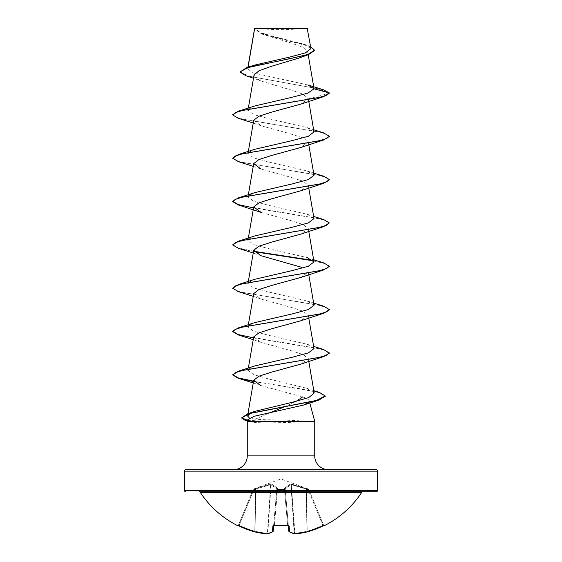 <?xml version="1.0" encoding="UTF-8"?>
<svg xmlns="http://www.w3.org/2000/svg" width="562" height="562" viewBox="0 0 562 562"><rect width="100%" height="100%" fill="white"/><g stroke="black" fill="none" stroke-linecap="round" stroke-linejoin="round"><path stroke-width="0.42" stroke-dasharray="2.81 2.11" d="M323.902 525.526A0.724 0.724 0 0 1 323.579 525.175L323.579 525.175M323.178 525.856L322.862 525.266A95.87 95.505 180 0 1 307.217 531.216L306.487 489.024L308.088 489.6L322.862 525.266L308.088 489.6L308.763 489.39L308.088 489.6L291.334 484.641L306.487 489.024L307.217 531.216A95.87 95.505 180 0 0 322.862 525.266L323.178 525.856L324.267 525.393L323.494 524.964L322.862 525.266L323.494 524.964L308.763 489.39L323.494 524.964A0.724 0.724 157.5 0 0 324.492 525.329L323.178 525.856A96.594 96.228 0 0 1 307.414 531.849A96.081 88.431 77.1 0 1 294.966 533.886A96.081 36.628 84.6 0 1 289.62 531.849A0.724 0.646 -60.8 0 1 288.889 531.216L288.889 531.216A0.724 0.646 -60.8 0 0 289.016 531.624M308.721 489.298L291.242 484.023L290.442 484.023L284.548 488.209L284.505 488.989L284.548 488.209L290.442 484.023L308.334 488.989L281 478.957L253.666 488.989L270.758 484.023L271.558 484.023L277.452 488.209L277.495 488.989L284.505 488.989A0.724 0.681 -5 0 1 285.194 489.6L288.833 531.216A0.724 0.695 -5 0 0 289.62 531.849L289.093 525.856L287.632 525.329A96.32 88.993 0 0 1 281 525.54A96.32 88.993 0 0 1 274.368 525.329L273.666 525.477L276.855 489.024L273.666 525.477M288.334 525.477L285.145 489.024L288.313 525.266L285.194 489.6L284.47 489.39L285.194 489.6A0.724 0.681 -5 0 0 284.505 488.989L277.495 488.989L277.452 488.209L271.558 484.023L270.758 484.023L255.822 488.209L253.666 488.989L253.912 489.6L253.244 489.39L253.912 489.6L270.666 484.641L255.513 489.024L254.783 531.216A95.87 95.505 180 0 1 239.138 525.266L238.421 525.175L253.237 489.39L238.506 524.964L239.138 525.266L253.912 489.6L239.138 525.266A95.87 95.505 180 0 0 254.783 531.216L255.513 489.024L253.912 489.6L253.701 488.891L253.279 489.298M361.703 492.41L200.297 492.41M362.919 491.757L199.081 491.757M256.623 28.1A193.195 193.195 0 0 0 305.377 28.1L256.623 28.1L305.377 28.1M260.557 385.448L302.651 396.934C306.62 398.268 308.819 399.575 309.24 400.861L308.924 402.167M309.24 400.861L309.803 402.968M314.734 421.381L305.454 421.205C293.729 420.348 280.564 419.877 265.959 419.786L255.267 419.217L270.786 412.368M284.456 406.853L296.146 401.345M308.025 84.981L253.553 72.976L247.631 68.993L248.081 67.166M314.748 50.418L308.84 46.239L261.035 33.685L254.544 28.88L254.642 28.325L262.883 34.394L291.046 42.958L302.778 47.229L307.646 51.486L305.777 54.697L299.462 57.879M254.038 75.027L255.893 78.202L262.194 81.378L291.144 89.99L303.269 94.29L308.32 98.898L300.888 104.103M253.715 120.261L261.119 125.776L290.526 133.854L303.08 137.887L308.285 141.926L300.867 147.441M253.23 166.352L261.119 169.106L290.526 177.178L303.087 181.217L308.292 185.256L300.888 190.764M261.133 212.436L290.519 220.508L303.094 224.547L308.285 228.586L300.888 234.094M308.77 274.678L308.299 271.917L300.888 277.424M253.715 293.582L261.112 299.089L290.526 307.168L303.08 311.207L308.278 315.247L300.86 320.762M253.701 336.912L261.112 342.42L290.526 350.498L303.087 354.538L308.292 358.577L300.881 364.092M255.267 419.217L249.549 418.086M250.181 413.4L251.713 412.627M314.207 393.028L306.634 388.244L269.339 379.139L253.518 374.573L247.99 370.225L248.355 368.075M248.552 369.171L254.944 365.904M314.01 348.559L307.063 344.239L269.718 335.57L253.61 331.229L247.99 326.894L248.355 324.745M249.029 325.384L254.944 322.574M314.01 305.229L307.063 300.916L269.711 292.24L253.61 287.899L247.99 283.564L248.355 281.414M248.552 282.51L254.944 279.244M313.645 259.749L307.063 257.586L269.704 248.903L253.61 244.568L247.99 240.234L248.355 238.084M248.552 239.18L254.944 235.914M314.01 218.569L307.056 214.248L269.725 205.58L253.617 201.238L247.99 196.904L248.355 194.754M249.029 195.4L254.944 192.583M314.01 175.239L307.056 170.918L269.697 162.242L253.61 157.908L247.99 153.574L248.355 151.424M248.559 152.52L254.937 149.26M314.01 131.908L307.056 127.588L269.711 118.919L253.602 114.578L247.99 110.243L248.355 108.094M248.552 109.19L254.951 105.923M247.863 68.431L254.27 65.178M310.948 48.585L303.754 44.138L273.511 36.46L260.129 32.484L254.635 28.409L307.491 28.465M308.32 98.898L329.297 93.278M329.262 93.18L318.261 88.796L245.699 75.645M310.603 46.583L307.056 45.248L273.167 36.888L259.511 32.708L254.642 28.325M323.312 89.744L248.741 76.165L239.953 71.641M254.635 28.409L254.544 28.88M305.314 421.381L305.314 421.563C293.603 422.35 280.424 422.786 265.77 422.863C257.937 422.856 252.45 422.364 249.317 421.381L247.266 421.381M247.406 420.84L249.795 421.535L247.687 419.807M185.853 469.684L376.147 469.684M238.379 118.322L318.471 131.894L326.29 134.163L329.283 136.425M238.372 161.645L318.464 175.225L326.29 177.487L329.283 179.756M238.372 204.975L319.054 218.695L326.663 220.978L329.297 223.262M238.372 248.306L254.059 251.685M313.448 260.845L324.899 263.627L329.276 266.416M238.372 291.636L318.478 305.222L326.297 307.484L329.283 309.746M238.379 334.966L319.075 348.686L326.67 350.976L329.297 353.259M253.49 381.5L300.839 388.834L318.415 392.501L325.194 396.168M247.463 420.636L263.578 421.563L265.959 419.786M232.724 114.76L235.71 117.022L243.529 119.292L323.628 132.871M232.703 157.915L235.338 160.198L242.946 162.481L323.628 176.201M253.532 207.898L323.621 219.531M232.703 244.568L238.316 247.926L253.848 251.284M312.978 260.396L323.614 262.854M232.703 287.899L235.33 290.189L242.932 292.472L323.614 306.185M253.532 337.888L323.621 349.515M253.546 381.148L319.504 392.466M247.554 420.292L263.578 421.205L305.454 421.205M305.314 421.563L263.578 421.563L265.77 422.863M254.867 28.1L307.133 28.1M309.739 491.757L252.261 491.757M274.368 525.329L272.907 525.856A0.724 0.653 -175 0 0 273.687 525.266L274.418 524.964L274.382 525.329M272.907 525.856L272.38 531.849A96.081 36.628 -84.6 0 1 267.034 533.886A0.724 0.667 -101.4 0 0 267.8 533.24L267.414 533.24L267.8 533.24A0.724 0.667 -101.4 0 1 267.28 533.886L267.28 533.886A0.724 0.724 0 0 1 267.076 533.9L267.414 533.24A95.364 87.77 102.9 0 1 255.057 531.216L255.822 488.209L255.057 531.216A95.364 87.77 102.9 0 0 267.414 533.24L270.666 484.641L276.82 488.828L270.666 484.641L270.758 484.023L267.414 533.24L267.105 533.9L254.607 531.856L255.057 531.216L254.586 531.849A96.594 96.228 0 0 1 238.822 525.856L237.508 525.329A0.724 0.724 -157.5 0 0 238.506 524.964L237.733 525.393L238.506 524.964A0.724 0.724 22.5 0 1 237.782 525.407M290.94 484.641L285.18 488.828L290.94 484.641A0.724 0.667 67 0 0 290.442 484.023A0.724 0.667 67 0 1 290.94 484.641L294.2 533.24L294.586 533.24L294.2 533.24A0.724 0.667 -78.6 0 0 294.72 533.886A0.724 0.667 -78.6 0 1 294.2 533.24L290.94 484.641M253.237 489.39L253.244 489.39A0.724 0.724 22.5 0 1 253.666 488.989A0.724 0.724 -157.5 0 0 253.237 489.39M273.167 531.238A0.724 0.695 -175 0 0 273.167 531.216A0.724 0.724 0 0 1 272.802 531.785A0.724 0.646 -119.2 0 1 272.38 531.849A0.724 0.695 -175 0 0 273.167 531.238L273.687 525.266A0.724 0.653 -175 0 1 273.617 525.498M276.855 489.024L276.855 489.024A0.724 0.681 -175 0 1 277.544 488.406A0.724 0.681 -175 0 0 276.855 489.024M287.632 525.329L287.582 524.964A95.596 88.325 180 0 1 274.418 524.964L277.495 488.989A0.724 0.681 -175 0 0 276.806 489.6A0.724 0.681 -175 0 1 277.495 488.989L276.806 489.6L284.47 489.39L287.582 524.964L288.313 525.266L287.582 524.964L287.618 525.329M285.18 488.828L285.18 488.828A0.724 0.646 48.2 0 0 284.548 488.209A0.724 0.646 48.2 0 1 285.18 488.828L288.889 531.216A95.364 36.354 -95.4 0 0 294.2 533.24A95.364 36.354 -95.4 0 1 288.889 531.216L285.18 488.828M306.178 488.209L306.206 488.828L306.178 488.209M306.487 489.024L306.733 488.406L306.487 489.024M291.242 484.023L291.334 484.641L291.242 484.023M308.088 489.6L308.334 488.989L308.088 489.6M284.456 488.406A0.724 0.681 -5 0 1 285.145 489.024A0.724 0.681 -5 0 0 284.456 488.406M277.452 488.209A0.724 0.646 131.8 0 0 276.82 488.828A0.724 0.646 131.8 0 1 277.452 488.209M271.558 484.023A0.724 0.667 113 0 0 271.06 484.641A0.724 0.667 113 0 1 271.558 484.023M255.267 488.406L255.513 489.024L255.267 488.406M294.895 533.9L294.586 533.24A95.364 87.77 -102.9 0 0 306.943 531.216A95.364 87.77 -102.9 0 1 294.586 533.24L291.334 484.641L294.966 533.886A0.724 0.667 -78.6 0 1 294.72 533.886A0.724 0.724 0 0 0 294.924 533.9L307.393 531.856L307.217 531.216L307.414 531.849M306.943 531.216L307.393 531.856L306.943 531.216L306.206 488.828L306.943 531.216M288.833 531.238A0.724 0.695 -5 0 1 288.833 531.216A0.724 0.724 0 0 0 289.198 531.785M289.093 525.856A0.724 0.653 -5 0 1 288.313 525.266A0.724 0.653 -5 0 0 288.383 525.498M324.267 525.393L323.494 524.964A0.724 0.724 -22.5 0 0 324.218 525.407M272.984 531.624A0.724 0.646 -119.2 0 0 273.111 531.216A0.724 0.646 -119.2 0 1 272.984 531.624M254.586 531.849A96.081 88.431 -77.1 0 0 267.034 533.886L267.076 533.9M238.822 525.856L239.138 525.266L238.822 525.856M274.418 524.964A95.596 88.325 180 0 0 281 525.175A95.596 88.325 180 0 0 287.582 524.964L284.47 489.39L277.53 489.39L274.418 524.964M247.266 455.88L314.734 455.88M184.406 471.132L377.594 471.132M377.594 490.31L184.406 490.31M237.508 525.329L238.421 525.175M276.82 488.828L273.111 531.216A95.364 36.354 95.4 0 1 267.8 533.24L271.06 484.641L267.8 533.24A95.364 36.354 95.4 0 0 273.111 531.216L276.82 488.828M284.47 489.39L284.505 488.989L284.47 489.39M308.763 489.39A0.724 0.724 157.5 0 0 308.334 488.989A0.724 0.724 -22.5 0 1 308.763 489.39M247.933 67.208L247.631 68.993M307.646 51.486L308.201 54.711M308.292 98.575L308.77 101.357M308.299 141.926L308.77 144.687M308.299 185.256L308.77 188.017M308.299 228.586L308.77 231.347M308.299 315.247L308.77 318.008M308.299 358.577L308.77 361.331M247.961 413.688L247.561 416.021M262.883 34.394L261.035 33.685M262.194 81.378L253.483 78.223M307.056 45.248L303.754 44.138M261.119 125.776L253.23 123.022M261.126 255.766L253.23 253.012M261.112 299.089L253.23 296.343M261.112 342.42L253.23 339.673M260.557 385.441L253.237 382.94M306.634 388.244L313.8 390.646M307.063 344.239L313.645 346.41M307.063 300.909L313.645 303.08M307.056 214.248L313.645 216.419M307.056 170.918L313.645 173.089M307.056 127.588L313.645 129.759M288.432 525.519L287.519 525.414M274.368 525.407L273.575 525.519M238.098 525.526L237.733 525.393"/><path stroke-width="0.84" d="M289.016 531.624A0.724 0.646 -60.8 0 0 289.62 531.849A96.081 36.628 84.6 0 0 294.966 533.886A96.081 88.431 77.1 0 0 307.414 531.849A0.724 0.724 0 0 1 307.393 531.856L307.414 531.849A96.594 96.228 0 0 0 323.178 525.856L324.576 525.54A0.724 0.724 0 0 1 323.902 525.526M324.576 525.54A96.594 96.594 0 0 0 361.703 492.41L200.297 492.41A96.594 96.594 0 0 0 237.424 525.54L238.822 525.856A96.594 96.228 0 0 0 254.586 531.849L267.105 533.9A0.724 0.724 0 0 0 267.28 533.886A0.724 0.667 -101.4 0 1 267.034 533.886A96.081 36.628 -84.6 0 0 272.38 531.849L272.907 525.856L274.368 525.329A96.32 88.993 0 0 0 287.632 525.329L289.093 525.856L289.62 531.849A0.724 0.695 -5 0 1 288.833 531.238L288.334 525.477M361.703 492.41A1.447 1.447 0 0 1 362.919 491.757L199.081 491.757A1.447 1.447 0 0 1 200.297 492.41M252.261 491.757L376.147 491.757A1.447 1.447 0 0 0 377.594 490.31L377.594 471.132L184.406 471.132L184.406 490.31L377.594 490.31M185.853 491.757A1.447 1.447 0 0 1 184.406 490.31M253.483 78.223L245.699 75.645L239.953 71.999L246.753 67.581L254.27 65.178L289.746 57.064L305.405 52.877L310.948 48.585L307.133 28.1L254.621 28.346M307.491 28.465L254.663 28.514L248.081 67.166M377.594 471.132A1.447 1.447 0 0 0 376.147 469.684L185.853 469.684A1.447 1.447 0 0 0 184.406 471.132M328.538 469.684A13.797 13.797 0 0 1 314.734 455.88L247.266 455.88A13.797 13.797 0 0 1 233.462 469.684L328.538 469.684L233.462 469.684M308.924 402.167L303.649 405.033L254.017 416.316L247.687 419.807L247.266 421.381L314.734 421.381L314.734 455.88M309.803 402.968L314.734 421.381M270.786 412.368L284.456 406.853M296.146 401.345L302.651 396.934M247.266 421.381L247.266 455.88M239.953 71.999L247.723 67.644L308.559 54.584L299.462 57.886L270.898 66.478L259.005 70.749L254.038 75.027L248.355 108.094M329.262 93.18L323.628 96.65L300.888 104.103L271.495 112.182L258.913 116.222L253.715 120.261L248.355 151.424M329.283 136.425L323.621 139.98L300.874 147.441L271.481 155.512L258.906 159.552L253.708 163.591L261.119 169.106M323.621 183.31L300.888 190.764L271.467 198.85L258.906 202.882L253.708 206.921L261.133 212.436L238.372 204.975L232.703 201.603L235.323 199.32L242.925 197.03L323.621 183.31L329.283 179.756M313.645 216.419L323.621 219.531L329.297 222.903L323.614 226.648L300.888 234.094L271.474 242.173L258.92 246.212L253.722 250.252L261.126 255.766L301.646 267.294M329.276 266.416L323.614 269.978L300.888 277.424L271.488 285.503L258.913 289.542L253.715 293.582L248.355 324.745M300.86 320.762L271.481 328.833L258.913 332.873L253.701 336.912L248.355 368.075M313.645 346.41L323.621 349.515L329.297 353.259L323.628 356.631L300.881 364.092L271.467 372.17L258.913 376.203L253.715 380.242L260.557 385.448M249.549 418.086L247.561 416.021L250.181 413.4M251.713 412.627L255.113 411.3L292.69 402.181L308.671 397.608L314.207 393.028L308.77 361.331M247.99 370.225L248.552 369.171M329.297 352.901L326.663 355.184L319.054 357.467L238.372 371.187L254.944 365.904L292.275 357.235L308.383 352.901L314.01 348.559L308.77 318.008M247.99 326.894L249.029 325.384M313.645 303.08L323.614 306.185L329.297 309.564L326.663 311.854L319.054 314.137L238.372 327.857L254.944 322.574L292.31 313.898L308.397 309.564L314.01 305.229L308.77 274.678M247.99 283.564L248.552 282.51M313.645 259.749L323.614 262.854L329.297 266.233L326.67 268.524L319.061 270.807L238.372 284.527L254.944 279.244L292.289 270.575L308.39 266.233L314.01 261.899L307.063 257.586M247.99 240.234L248.552 239.18M329.297 222.903L326.67 225.186L319.068 227.477L238.372 241.196L254.944 235.914L292.31 227.238L308.397 222.903L314.01 218.569L308.77 188.017M247.99 196.904L249.029 195.4M313.645 173.089L323.628 176.201L329.297 179.573L326.677 181.856L319.075 184.146L238.379 197.866L254.944 192.583L292.289 183.915L308.397 179.573L314.01 175.239L308.77 144.687M247.99 153.574L248.559 152.52M313.645 129.759L323.628 132.871L329.297 136.243L326.677 138.526L319.075 140.816L238.379 154.529L254.937 149.253L292.275 140.584L308.383 136.25L314.01 131.908L308.77 101.357M247.99 110.243L248.552 109.19M329.297 93.278L326.67 95.203L319.068 97.486L238.386 111.199L254.951 105.923L291.72 97.381L307.864 93.109L314.032 88.824L308.025 84.981L323.312 89.744L329.297 92.913L314.032 88.824M308.559 54.584L314.748 50.418L310.603 46.583M246.753 67.581L289.444 58.82L307.913 54.437L314.748 50.06M323.628 96.65L242.932 110.37L235.33 112.653L232.703 114.943L238.379 118.322L253.23 123.022M323.621 139.98L242.925 153.7L235.33 155.99L232.703 158.273L238.372 161.645L253.23 166.352M323.614 226.648L242.925 240.36L235.33 242.643L232.703 244.934L238.372 248.306L253.23 253.012M254.059 251.685L313.448 260.845M323.614 269.978L242.939 283.691L235.33 285.974L232.703 288.257L238.372 291.636L253.23 296.343M329.283 309.746L323.621 313.301L242.946 327.021L235.338 329.304L232.703 331.587L238.379 334.966L253.23 339.673M323.628 356.631L242.946 370.344L235.338 372.634L232.703 374.917L238.133 378.226L253.49 381.5M325.194 396.168L318.914 400.095L249.823 413.499L241.632 417.966L244.512 420.011L247.463 420.636M238.386 111.199L232.724 114.76M238.379 154.529L232.703 158.273M238.379 197.866L232.703 201.245L238.232 204.575L253.532 207.898M238.372 241.196L232.703 244.934M253.848 251.284L312.978 260.396M238.372 284.527L232.703 288.257M238.372 327.857L232.703 331.229L238.225 334.559L253.532 337.888M238.372 371.187L232.703 374.917M232.717 374.742L238.414 377.945L253.546 381.148M313.8 390.646L319.504 392.466L325.215 395.985L316.427 400.439L247.673 413.787L241.632 417.966M241.646 417.784L247.554 420.292M376.147 491.757L309.739 491.757M273.666 525.477L273.167 531.216A0.724 0.695 -175 0 1 272.38 531.849A0.724 0.646 -119.2 0 0 272.984 531.624A0.724 0.646 -119.2 0 1 272.802 531.785L267.28 533.886L272.802 531.785A0.724 0.724 0 0 0 273.167 531.238M323.291 525.807L307.414 531.849L324.211 525.4A0.724 0.724 -22.5 0 0 324.492 525.329M294.895 533.9L294.966 533.886A0.724 0.667 -78.6 0 1 294.72 533.886L289.198 531.785L294.72 533.886A0.724 0.724 0 0 0 294.924 533.9L307.393 531.856A0.724 0.724 0 0 0 307.414 531.849M288.833 531.216A0.724 0.695 -5 0 0 288.833 531.238A0.724 0.724 0 0 0 289.198 531.785M288.383 525.498A0.724 0.653 -5 0 0 289.093 525.856M273.617 525.498A0.724 0.653 -175 0 1 272.907 525.856M254.586 531.849A0.724 0.724 0 0 0 254.607 531.856A0.724 0.724 0 0 1 254.586 531.849L238.822 525.856L254.586 531.849A96.081 88.431 -77.1 0 0 267.034 533.886L267.076 533.9M288.313 525.266L273.568 525.519M254.593 28.402L247.933 67.208M308.201 54.711L314.017 88.599M253.701 163.591L248.355 194.754M253.701 206.921L248.355 238.084M308.77 231.347L314.01 261.899M253.701 250.252L248.355 281.414M253.701 380.242L247.961 413.688M254.544 28.88L254.544 28.529M247.406 420.84L244.512 420.011M303.649 405.033L318.914 400.095M300.867 320.769L323.621 313.301M253.237 382.94L238.133 378.226M255.113 411.3L247.673 413.787M232.703 114.578L232.703 114.943M329.297 136.243L329.297 136.601M329.297 179.573L329.297 179.931M232.703 201.245L232.703 201.603M329.297 266.233L329.297 266.599M329.297 309.564L329.297 309.929M232.703 331.229L232.703 331.587M325.215 395.985L325.215 396.351M237.424 525.54L238.421 525.175M287.632 525.407L273.687 525.266"/></g></svg>
